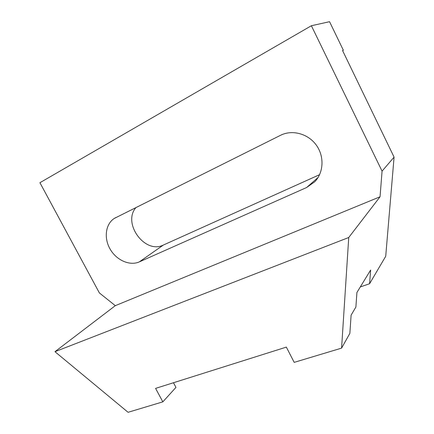 <?xml version="1.0" encoding="UTF-8"?>
<svg xmlns="http://www.w3.org/2000/svg" width="434" height="434" viewBox="0 0 434 434"><rect width="100%" height="100%" fill="white"/><g stroke="black" fill="none" stroke-linecap="round" stroke-linejoin="round"><path stroke-width="0.65" d="M139.357 261.865C129.793 266.167 116.513 260.281 110.171 249.197C103.71 238.174 105.451 224.052 114.321 218.411L280.538 135.305C292.06 129.451 307.836 133.542 316.131 144.88C324.513 156.164 323.759 172.466 314.78 181.759L306.594 187.531L139.357 261.865L163.358 245.042L319.587 174.68M136.086 207.441C121.976 222.957 144.891 254.536 163.358 245.042M382.066 171.137L311.384 25.736L39.923 182.703L99.391 292.95L115.314 305.666L54.955 351.692L128.084 412.3L162.837 401.851L155.584 388.387L286.342 347.113L294.192 362.368L341.585 348.122L348.741 237.501L380.043 196.781L382.066 171.137L394.077 157.135L385.717 256.277L369.578 283.733L370.636 270.035L356.916 292.483L355.885 307.033L351.111 315.16L349.858 333.388L341.585 348.122M173.475 382.739L175.96 387.388L162.837 401.851M311.384 25.736L329.563 21.7L343.343 50.23L342.556 50.523L394.077 157.135M369.578 283.733L360.307 286.939M343.343 50.23L342.61 50.626M380.043 196.781L115.314 305.666M348.741 237.501L54.955 351.692M306.594 187.531L318.084 177.473M116.003 217.467L114.321 218.411"/></g></svg>
